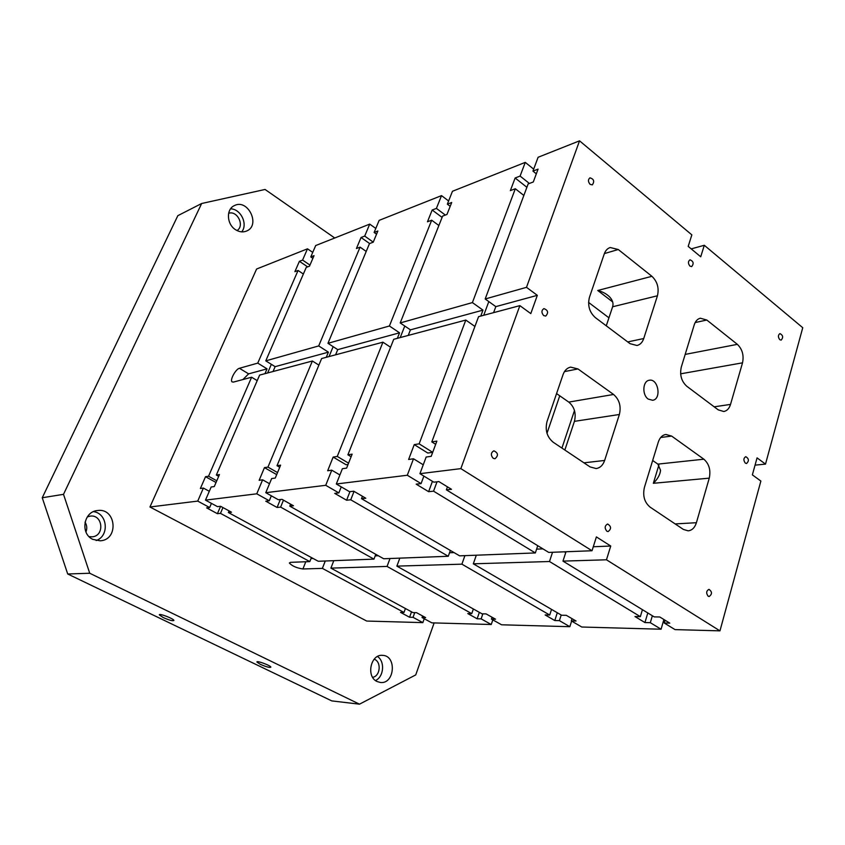 <?xml version="1.0" encoding="UTF-8"?>
<svg xmlns="http://www.w3.org/2000/svg" width="845" height="845" viewBox="0 0 845 845"><rect width="100%" height="100%" fill="white"/><g stroke="black" fill="none" stroke-linecap="round" stroke-linejoin="round"><path stroke-width="1.27" d="M593.285 546.757L610.745 546.028L606.467 559.791L719.961 630.856L760.87 481.058L752.367 474.869L757.067 457.874L765.496 464.116L802.75 327.712L704.297 245.282L691.21 248.884M719.961 630.856L675.039 629.61L664.244 623.008L669.8 623.135L659.776 616.987L654.231 616.892L562.971 561.112L606.467 559.791M89.728 573.248L63.512 494.336L42.25 497.747L67.706 573.987L331.8 700.906L359.495 704.17L89.728 573.248L67.706 573.987M519.865 305.637L460.852 468.626L419.933 473.675L426.155 457.029L431.214 456.321L436.865 441.122L431.806 441.893L478.576 316.653L519.865 305.637L530.797 313.59L537.325 295.338L526.498 287.332L579.543 140.83L691.844 234.857L688.2 246.391L700.727 256.774L704.297 245.282M460.852 468.626L592.028 550.75L548.743 552.419L446.371 489.836L451.483 489.308L438.893 481.587L433.812 482.168L419.933 473.675M610.745 546.028L596.39 536.913L592.028 550.75M648.242 399.083C641.883 394.942 642.654 380.947 649.256 380.25C658.266 378.19 661.815 399.273 652.625 400.276L648.242 399.083M493.195 458.328C490.565 455.138 490.797 452.635 493.902 450.818C498.233 452.941 498.582 455.582 494.969 458.761L493.195 458.328M745.322 463.123C743.294 460.314 743.442 458.159 745.776 456.659C748.966 458.645 749.23 460.916 746.557 463.504L745.322 463.123M708.173 596.221C705.966 593.158 706.24 590.866 708.987 589.335C712.219 591.722 712.282 594.13 709.177 596.528L708.173 596.221M779.777 339.69C777.918 337.07 777.97 335.042 779.946 333.595C783.051 335.254 783.452 337.43 781.171 340.112L779.777 339.69M689.932 266.112C687.936 263.46 687.957 261.358 689.995 259.806C693.481 261.295 694.051 263.555 691.685 266.597L689.932 266.112M590.095 184.347C587.962 181.686 587.919 179.51 589.968 177.83C593.908 179.045 594.69 181.4 592.313 184.875L590.095 184.347M543.673 315.586C541.318 312.703 541.381 310.368 543.895 308.605C548.056 310.189 548.68 312.671 545.743 316.062L543.673 315.586M606.826 531.209C604.407 528.072 604.671 525.674 607.629 524.016C611.336 526.329 611.505 528.854 608.136 531.579L606.826 531.209M595.303 317.583L630.053 343.672L636.993 345.499C640.161 344.728 642.411 342.405 643.732 338.528L657.442 295.782C659.216 288.06 657.378 281.565 651.907 276.304L618.276 249.518L610.206 247.522C607.46 248.409 605.485 250.521 604.27 253.891L589.44 297.324C587.455 305.436 589.409 312.196 595.303 317.583M686.753 386.228L718.25 409.878L723.795 411.504C726.985 410.902 729.235 408.536 730.524 404.406L742.523 362.832C744.054 355.344 742.332 349.175 737.358 344.348L706.821 320.033L700.347 318.216C697.495 318.935 695.456 321.132 694.252 324.797L681.302 367.047C679.591 374.905 681.408 381.296 686.753 386.228M709.261 478.154L696.407 522.706C694.812 527.692 692.055 530.406 688.136 530.829L683.383 529.424L650.101 507.127C644.45 502.374 642.559 495.814 644.408 487.428L658.308 442.072C659.797 437.615 662.311 435.08 665.849 434.467L671.638 436.083L703.864 459.194L657.885 464.116L660.547 470.274C660.146 474.573 657.748 478.914 653.343 483.298L709.261 478.154C710.909 470.179 709.113 463.863 703.864 459.194M604.64 460.451C602.96 465.236 600.13 467.929 596.137 468.553L590.074 466.926L553.211 442.241C546.968 437.034 544.919 430.084 547.064 421.401L563.055 374.599C564.576 370.427 567.09 367.934 570.586 367.121L577.959 368.938L613.576 394.467C619.364 399.569 621.297 406.244 619.374 414.494L604.64 460.451L583.958 462.828M242.937 379.542L248.61 373.86L267.052 368.853L257.757 363.118L298.063 270.474L294.894 271.667L299.405 261.306L302.584 260.08L307.485 248.821L256.605 269.016L149.945 506.989L366.709 621.054L422.838 622.617L424.232 618.72M216.024 482.495L205.525 476.696L208.546 476.231L251.62 377.229L257.218 380.63M216.764 480.773L208.546 476.231M257.757 363.118L239.441 368.283C235.734 369.033 229.734 379.965 232.016 381.834L233.368 382.098L251.62 377.229M375.782 554.32L373.965 559.126L318.259 561.27L228.372 512.545L231.519 512.218L220.598 506.292L217.408 513.686L206.613 507.866L209.644 507.528L197.73 501.096L149.945 506.989M197.73 501.096L203.391 488.072L200.381 488.494L205.525 476.696M299.405 261.306L307.643 266.862M411.526 611.833L409.561 617.251L400.53 612.382L403.994 612.445L322.378 568.379L325.262 561.006M405.42 608.516L403.994 612.445M311.404 557.552L309.809 561.598L290.511 562.337L289.349 563.002C292.053 566.002 296.574 567.998 302.922 568.97L322.378 568.379M309.809 561.598L220.471 513.369L222.953 507.56M217.408 513.686L220.471 513.369M422.838 622.617L413.047 617.325L409.561 617.251M414.747 612.636L413.047 617.325M755.06 465.141L765.496 464.116M307.485 248.821L312.734 252.401M408.23 335.433L410.416 329.856L482.981 310.126L472.397 302.584L515.323 188.741L510.359 190.611L515.133 177.999L520.097 176.077L525.263 162.377L452.455 191.276L447.343 204.173L450.184 206.317M525.263 162.377L533.681 169.137M579.543 140.83L538.107 157.276L532.941 171.112L536.321 173.827M526.498 287.332L485.178 298.982L528.157 183.914L533.29 181.981L538.064 169.137L532.941 171.112M485.178 298.982L495.825 306.629L537.325 295.338M493.596 312.65L495.825 306.629M326.276 357.298L328.409 352.164L275.132 366.656L273.041 371.504M328.409 352.164L318.702 345.932L360.076 247.141L366.212 251.44M277.54 472.577L267.96 467.095L312.386 361.005L318.892 365.124M329.032 356.569L333.141 346.661M318.702 345.932L265.774 360.857L275.132 366.656M265.774 360.857L306.239 267.4L309.492 266.175L314.034 255.655L310.78 256.912L315.692 245.557L369.719 224.115L375.793 228.446M369.719 224.115L364.702 236.082L361.058 237.498L356.432 248.514L360.076 247.141M267.052 368.853L264.971 373.659M267.622 372.951L271.351 364.311M298.063 270.474L303.366 274.023M482.981 310.126L480.752 316.072M472.397 302.584L400.213 322.938L410.416 329.856M400.213 322.938L442.611 216.098L446.963 214.461L451.705 202.494L447.343 204.173M537.747 545.69L535.35 552.936L433.559 491.177L428.626 491.684L416.173 484.153L421.085 483.604L407.301 475.239L413.501 458.782L408.621 459.469L414.251 444.597L419.141 443.847L465.806 320.065L393.728 339.299L347.897 454.8L351.119 456.733M465.806 320.065L474.922 326.455M347.897 454.8L352.143 454.145L346.619 468.109L342.383 468.7L336.31 483.995L407.301 475.239M375.191 555.883L378.328 555.746M473.369 608.981L471.763 613.65L387.052 566.425L390.01 558.513M373.965 559.126L280.625 507.106L283.466 500.166M220.598 506.292L217.482 506.641L205.472 500.134L256.774 493.807L269.28 500.779L265.763 501.18L277.075 507.475L280.625 507.106M311.002 558.566L313.104 558.471M536.607 549.134L542.934 548.859M535.35 552.936L459.627 555.841L361.512 498.677L362.442 496.268M652.361 615.751L650.323 622.691L661.086 629.219L581.793 627.022L571.304 620.906L576.047 621.012L566.308 615.329L561.587 615.245L473.316 563.816L549.503 561.513L552.524 552.271M476.326 555.197L473.316 563.816M650.323 622.691L644.946 622.575L634.986 616.544L640.352 616.649L549.503 561.513M566.002 551.753L562.971 561.112M399.822 558.133L396.865 566.129L482.02 613.829L486.097 613.903L495.529 619.195L491.431 619.1L501.592 624.793L569.847 626.694L571.621 621.086M333.796 560.668L330.902 568.125L412.951 612.604L416.511 612.667L425.626 617.611L422.046 617.537L431.879 622.86L491.251 624.508L492.815 619.881M361.058 237.498L369.635 243.55M276.695 474.615L264.453 467.634L267.96 467.095M256.774 493.807L262.626 479.812L259.14 480.309L264.453 467.634M277.075 507.475L280.339 499.532M479.347 612.329L477.14 618.783L467.792 613.576L471.763 613.65M482.844 613.84L481.132 618.867L477.14 618.783M491.251 624.508L481.132 618.867M330.902 568.125L387.052 566.425M92.865 539.385C79.99 533.734 83.539 511.552 97.397 510.549C116.166 507.475 119.198 539.913 100.196 540.811L92.865 539.385M377.081 681.524C365.8 676.655 370.691 653.84 382.605 655.361C397.002 655.635 394.689 684.376 380.366 682.475L377.081 681.524M235.47 229.66C226.65 224.242 225.974 209.169 234.371 205.61C247.955 198.321 260.925 225.34 246.655 231.012C243.001 232.523 239.272 232.069 235.47 229.66M334.747 237.994L265.066 189.46L201.649 203.508L63.512 494.336M434.129 622.923L415.729 674.912L359.495 704.17M361.512 498.677L365.8 498.233L353.791 491.22L349.534 491.695L336.31 483.995M349.957 491.653L346.598 500.229L334.726 493.374L338.856 492.91L341.243 486.868M397.361 338.327L399.548 332.814L389.408 325.99L327.966 343.313L369.476 243.603L373.226 242.198L377.873 231.002L374.124 232.449L379.151 220.365L441.523 195.617L436.411 208.398L432.175 210.025L442.093 217.397M432.175 210.025L427.464 221.791L431.689 220.207L438.872 225.509M348.055 464.454L346.07 464.739L333.152 457.071L337.261 456.437L382.933 342.183L390.57 347.242M338.856 492.91L325.726 485.305L331.768 470.179L327.67 470.749L333.152 457.071M557.288 612.741L554.795 620.536L545.131 614.949L549.725 615.033L461.898 564.164L464.898 555.64M348.573 463.176L337.261 456.437M400.213 337.567L404.776 326.033M389.408 325.99L431.689 220.207M661.086 629.219L663.895 619.512M441.523 195.617L448.611 200.962M228.372 512.545L229.069 510.887M382.933 342.183L321.628 358.544L277.012 465.701L280.625 465.141L275.259 478.059L271.657 478.555L265.774 492.698L325.726 485.305M450.353 550.444L448.272 556.274L383.704 558.756L289.793 506.144L290.595 504.169M396.865 566.129L461.898 564.164M569.847 626.694L559.401 620.642L554.795 620.536M551.542 609.393L549.725 615.033M561.196 615.023L559.401 620.642M448.272 556.274L350.749 499.796L354.044 491.367M339.891 474.953L331.768 470.179M346.598 500.229L350.749 499.796M289.793 506.144L293.447 505.764L281.998 499.342L278.364 499.754L265.774 492.698M312.386 361.005L259.616 375.095L216.341 475.027L219.457 474.552L214.271 486.562L211.165 486.995L205.472 500.134M449.519 552.767L454.029 552.577M642.422 609.668L640.352 616.649M647.788 612.952L644.946 622.575M399.548 332.814L337.736 349.629L335.592 354.815M327.966 343.313L337.736 349.629M515.133 177.999L526.9 187.305M419.141 443.847L432.693 452.328L427.792 453.047L414.251 444.597M428.626 491.684L432.439 481.333M665.047 620.219L664.244 623.008M446.371 489.836L447.459 486.836M565.717 552.63L564.397 551.817M433.559 491.177L437.013 481.798M421.085 483.604L423.884 476.094M423.25 464.792L413.501 458.782M431.806 441.893L435.671 444.333M515.323 188.741L523.847 195.448M520.097 176.077L529.382 183.45M483.72 315.291L488.811 301.591M572.012 618.656L571.304 620.906M436.411 208.398L445.357 215.063M492.054 617.241L491.431 619.1M269.28 500.779L271.34 495.814M269.513 483.71L262.626 479.812M277.012 465.701L279.748 467.264M364.702 236.082L373.247 242.135M374.124 232.449L376.553 234.181M422.606 615.973L422.046 617.537M209.644 507.528L211.44 503.366M209.296 491.304L203.391 488.072M216.341 475.027L218.686 476.326M302.584 260.08L309.967 265.077M310.78 256.912L312.872 258.338M652.657 460.483L657.885 464.116M564.851 450.036L574.42 421.349L619.374 414.494M556.559 393.59L568.78 402.093C574.473 406.984 576.353 413.395 574.42 421.349M606.266 325.821L612.625 306.767C613.586 303.63 612.72 300.503 610.048 297.387C607.09 294.155 602.981 291.852 597.742 290.49L612.667 301.929M608.939 317.815L588.574 302.415M201.649 203.508L177.841 215.665L42.25 497.747M163.275 617.579L159.335 614.896C158.691 612.931 173.964 618.741 173.89 620.441C172.855 621.191 169.317 620.241 163.275 617.579M260.271 664.297L256.943 662.057C256.172 660.188 270.759 665.501 270.854 667.127C269.787 667.846 266.27 666.895 260.271 664.297M85.039 522.136C86.972 525.252 87.278 528.537 85.947 531.991M561.936 448.082L574.484 410.533M228.636 213.299C237.36 210.173 244.955 225.9 237.001 230.558M241.712 231.879C248.176 224.221 240.74 208.778 230.558 208.852M374.145 659.227C381.634 661.508 380.419 676.201 372.634 677.32M375.507 680.542C383.883 676.803 385.13 661.434 377.504 656.502M87.267 516.939L90.119 516.126C102.942 514.109 104.991 536.153 92.031 536.828L89.084 536.628M96.172 540.546C109.692 535.973 107.579 513.306 93.499 511.637M248.61 373.86L239.441 368.283M305.784 561.745L302.922 568.97M546.99 433.274L559.739 395.798M658.899 465.014L653.343 483.298M714.173 406.815L730.524 404.406M680.637 373.828L742.523 362.832M675.176 523.921L696.407 522.706M612.625 306.767L657.442 295.782M643.732 338.528L627.729 341.929M706.821 320.033L695.171 322.547M597.742 290.49L651.907 276.304M604.386 253.584L618.276 249.518M685.179 354.404L737.358 344.348M671.638 436.083L660.695 437.488M564.471 371.61L577.959 368.938M568.78 402.093L613.576 394.467"/></g></svg>
